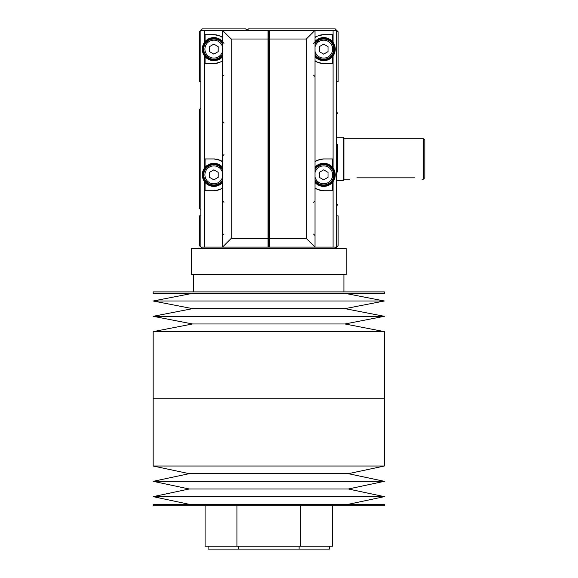 <?xml version="1.0" encoding="UTF-8"?>
<svg xmlns="http://www.w3.org/2000/svg" width="578" height="578" viewBox="0 0 578 578"><rect width="100%" height="100%" fill="white"/><g stroke="black" fill="none" stroke-linecap="round" stroke-linejoin="round"><path stroke-width="0.87" d="M268.77 505.75L384.37 505.75L384.37 504.305L153.17 504.305L153.17 505.75L268.77 505.75M189.201 504.305L153.17 496.647L384.37 496.647L348.339 504.305M153.17 496.647L189.201 488.988L348.339 488.988L384.37 496.647M189.201 488.988L153.17 481.33L384.37 481.33L348.339 488.988M153.17 481.33L189.201 473.671L348.339 473.671L384.37 481.33M268.77 466.013L384.37 466.013L384.37 398.82L268.77 398.82L384.37 398.82L384.37 331.627L153.17 331.627L153.17 398.82L268.77 398.82L153.17 398.82L153.17 466.013L268.77 466.013M300.611 505.75L300.611 546.21L332.451 546.21L332.451 505.75M236.929 505.75L236.929 546.21L300.611 546.21M205.089 505.75L205.089 546.21L236.929 546.21M238.439 546.21L238.439 549.1L329.431 549.1L329.431 546.21M208.109 546.21L208.109 549.1L238.439 549.1M299.101 546.21L299.101 549.1M268.77 248.54L191.318 248.54L191.318 274.55L346.222 274.55L346.222 248.54L268.77 248.54M268.77 291.89L153.17 291.89L153.17 293.335L384.37 293.335L384.37 291.89L268.77 291.89M344.972 293.335L384.37 300.994L153.17 300.994L192.568 293.335M384.37 300.994L344.972 308.652L192.568 308.652L153.17 300.994M344.972 308.652L384.37 316.311L153.17 316.311L192.568 308.652M384.37 316.311L344.972 323.969L192.568 323.969L153.17 316.311M222.53 42.389A10.982 10.982 0 0 0 202.914 48.27L203.781 48.27M222.53 55.871A10.982 10.982 0 0 1 202.885 49.477L203.752 49.477M202.914 48.27L202.885 48.783L203.752 48.783M222.53 168.104A10.982 10.982 0 0 0 202.914 173.985L203.781 173.985M222.53 181.586A10.982 10.982 0 0 1 202.885 175.192L203.752 175.192M202.914 173.985L202.885 174.498L203.752 174.498M204.468 42.389L204.468 30.345L200.855 30.345L200.855 247.095L268.048 247.095L268.048 30.345L222.53 30.345L231.2 39.015L268.048 39.015M204.468 30.345L222.53 30.345L222.53 247.095L231.2 238.425L231.2 39.015M268.77 246.373L268.77 31.068M269.493 30.345L315.01 30.345L315.01 247.095L306.34 238.425L306.34 39.015L315.01 30.345L336.685 30.345L336.685 247.095L269.493 247.095L269.493 30.345L268.048 30.345M323.68 63.58A14.45 14.45 0 0 1 315.01 60.69C315.126 61.593 318.016 62.554 323.68 63.58L332.466 63.58L332.466 56.644M332.466 41.616L332.466 34.68L323.68 34.68C318.016 35.706 315.126 36.667 315.01 37.57A14.45 14.45 0 0 1 317.271 36.183M317.271 189.237A14.45 14.45 0 0 1 315.01 187.85C315.126 188.753 318.016 189.714 323.68 190.74L332.466 190.74L332.466 182.359M332.466 167.331L332.466 158.95L323.68 158.95C318.016 159.976 315.126 160.937 315.01 161.84A14.45 14.45 0 0 1 317.271 160.453M213.86 34.68A14.45 14.45 0 0 1 222.53 37.57C222.414 36.667 219.524 35.706 213.86 34.68L205.074 34.68L205.074 41.616M219.033 62.619A14.45 14.45 0 0 1 213.86 63.58L205.074 63.58L205.074 56.644M213.86 63.58C219.524 62.554 222.414 61.593 222.53 60.69A14.45 14.45 0 0 1 220.269 62.077M213.86 158.95A14.45 14.45 0 0 1 222.53 161.84C222.414 160.937 219.524 159.976 213.86 158.95L205.074 158.95L205.074 167.331M219.033 189.779A14.45 14.45 0 0 1 213.86 190.74L205.074 190.74L205.074 182.359M213.86 190.74C219.524 189.714 222.414 188.753 222.53 187.85A14.45 14.45 0 0 1 220.269 189.237M318.507 159.911A14.45 14.45 0 0 1 323.68 158.95M323.68 190.74A14.45 14.45 0 0 1 318.572 189.808M318.507 35.641A14.45 14.45 0 0 1 323.68 34.68M222.53 177.099A8.959 8.959 0 0 1 208.737 182.193A8.959 8.959 0 0 1 208.737 167.497A8.959 8.959 0 0 1 222.53 172.591M213.86 169.838L209.525 172.345L209.525 177.345L213.86 179.852L218.195 177.345L218.195 172.345L213.86 169.838M222.53 180.054A10.115 10.115 0 0 1 207.314 182.554A10.115 10.115 0 0 1 207.314 167.136A10.115 10.115 0 0 1 222.53 169.636M222.53 182.489A11.56 11.56 0 0 1 205.862 183.19A11.56 11.56 0 0 1 205.862 166.5A11.56 11.56 0 0 1 222.53 167.201M315.01 172.591A8.959 8.959 0 0 1 332.639 174.845A8.959 8.959 0 0 1 315.01 177.099M323.68 169.838L319.345 172.345L319.345 177.345L323.68 179.852L328.015 177.345L328.015 172.345L323.68 169.838M315.01 169.636A10.115 10.115 0 0 1 333.795 174.845A10.115 10.115 0 0 1 315.01 180.054M315.01 168.104A10.982 10.982 0 0 1 334.662 174.845A10.982 10.982 0 0 1 315.01 181.586M315.01 167.201A11.56 11.56 0 0 1 335.24 174.845A11.56 11.56 0 0 1 315.01 182.489M222.53 51.384A8.959 8.959 0 0 1 208.737 56.478A8.959 8.959 0 0 1 208.737 41.782A8.959 8.959 0 0 1 222.53 46.876M213.86 44.123L209.525 46.63L209.525 51.63L213.86 54.137L218.195 51.63L218.195 46.63L213.86 44.123M222.53 54.339A10.115 10.115 0 0 1 207.314 56.839A10.115 10.115 0 0 1 207.314 41.421A10.115 10.115 0 0 1 222.53 43.921M222.53 56.774A11.56 11.56 0 0 1 205.862 57.475A11.56 11.56 0 0 1 205.862 40.785A11.56 11.56 0 0 1 222.53 41.486M315.01 46.876A8.959 8.959 0 0 1 332.639 49.13A8.959 8.959 0 0 1 315.01 51.384M323.68 44.123L319.345 46.63L319.345 51.63L323.68 54.137L328.015 51.63L328.015 46.63L323.68 44.123M315.01 43.921A10.115 10.115 0 0 1 333.795 49.13A10.115 10.115 0 0 1 315.01 54.339M315.01 42.389A10.982 10.982 0 0 1 334.662 49.13A10.982 10.982 0 0 1 315.01 55.871M315.01 41.486A11.56 11.56 0 0 1 335.24 49.13A11.56 11.56 0 0 1 315.01 56.774M423.385 138.72L424.83 140.165L424.83 177.735L423.385 179.18L423.385 138.72L343.91 138.72M414.715 177.843C424.035 179.303 424.035 179.303 414.715 177.843L356.915 177.843C347.595 179.303 347.595 179.303 356.915 177.843M269.493 247.095L268.048 247.095M335.24 30.345L335.963 29.623L335.24 28.9L248.54 28.9L247.095 30.345L245.65 28.9L202.3 28.9L201.578 29.623L202.3 30.345M337.408 172.049L337.408 144.305M200.855 81.809L199.41 81.845L199.41 31.79L201.578 29.623M202.3 247.095L201.578 247.818L199.41 245.65L199.41 215.861L200.855 215.861M336.685 81.809L338.13 81.845L338.13 31.79L335.963 29.623M201.578 247.818L202.3 248.54M335.24 248.54L335.963 247.818L335.24 247.095M335.963 247.818L338.13 245.65L338.13 215.861L336.685 215.861M200.855 209.402L199.41 208.701L199.41 109.199L200.855 108.498M343.332 137.275L343.332 180.625L343.91 180.047L343.91 137.853L343.332 137.275L337.408 137.275M231.2 238.425L268.048 238.425M306.34 39.015L269.493 39.015M306.34 238.425L269.493 238.425M333.072 247.095L333.072 181.586M333.072 168.104L333.072 55.871M333.072 42.389L333.072 30.345M204.468 247.095L204.468 181.586M204.468 168.104L204.468 55.871M348.339 473.671L384.37 466.013M189.201 473.671L153.17 466.013M193.63 274.55L193.63 291.89M343.91 274.55L343.91 291.89M192.568 323.969L153.17 331.627M344.972 323.969L384.37 331.627M223.975 234.09L222.53 235.535M223.975 202.3L222.53 200.855M223.975 75.14L222.53 76.585M223.975 43.35L222.53 41.905M313.565 234.09L315.01 235.535M313.565 202.3L315.01 200.855M313.565 75.14L315.01 76.585M313.565 43.35L315.01 41.905M223.975 154.615L222.53 156.06M223.975 122.825L222.53 121.38M423.385 179.18L421.94 179.18M349.69 179.18L343.91 179.18M336.685 207.061L337.408 204.265M336.685 110.839L337.408 113.635M336.685 81.845L338.13 81.845M200.855 81.845L199.41 81.845M343.332 180.625L337.408 180.625"/></g></svg>

